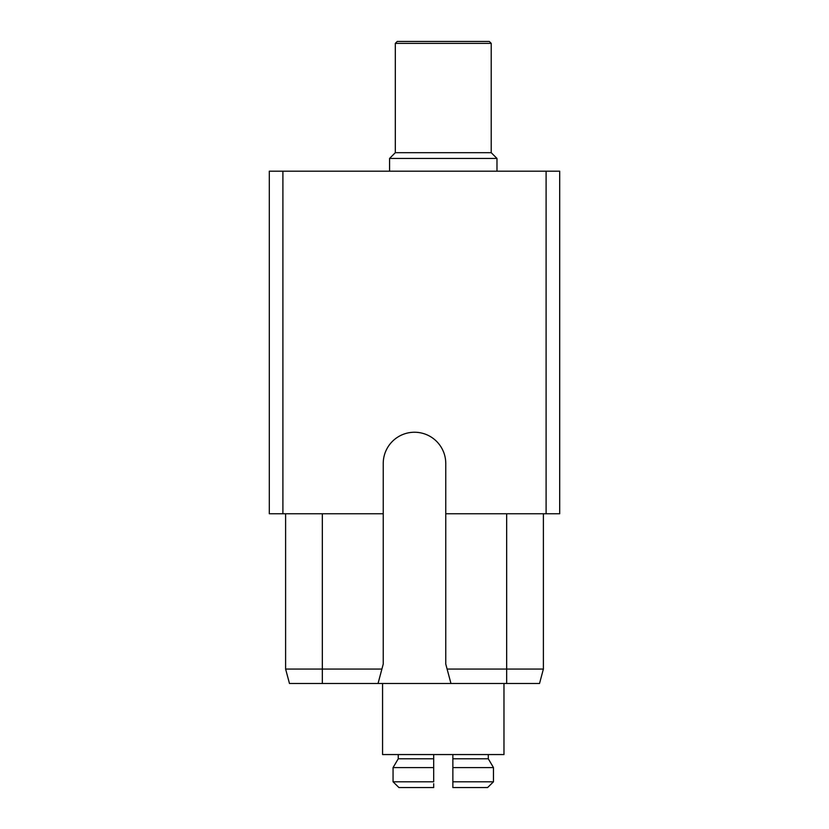 <?xml version="1.0" encoding="UTF-8"?>
<svg xmlns="http://www.w3.org/2000/svg" width="829" height="829" viewBox="0 0 829 829"><rect width="100%" height="100%" fill="white"/><g stroke="black" fill="none" stroke-linecap="round" stroke-linejoin="round"><path stroke-width="1.24" d="M282.907 513.752L282.907 171.199L269.311 171.199L269.311 513.752L383.236 513.752L383.236 463.504A31.264 31.264 0 0 1 414.5 432.241A31.264 31.264 0 0 1 445.764 463.504L445.764 513.752L559.689 513.752L559.689 171.199L546.093 171.199L546.093 513.752M383.236 513.752L383.236 664.07L378.034 683.5L450.966 683.5L445.764 664.07L445.764 513.752M282.907 171.199L546.093 171.199M506.664 513.752L506.664 669.055L447.1 669.055M506.664 683.5L506.664 669.055L543.389 669.055L539.524 683.5L450.966 683.5M322.336 683.5L289.476 683.5L285.611 669.055L322.336 669.055L322.336 683.5L378.034 683.5M381.9 669.055L322.336 669.055L322.336 513.752M543.389 513.752L543.389 669.055M285.611 513.752L285.611 669.055M503.97 683.5L503.97 754.556L382.563 754.556L382.563 683.5M389.568 171.199L389.568 158.443L496.975 158.443L496.975 171.199M496.975 158.443L491.224 152.691L395.319 152.691L389.568 158.443M395.319 152.691L395.319 43.367L491.224 43.367L491.224 152.691M491.224 43.367L489.307 41.45L397.236 41.45L395.319 43.367M433.681 754.556L433.681 758.784L398.252 758.784L398.252 754.556M452.862 783.716L452.862 767.581L452.862 787.55L487.607 787.55L493.473 781.799L493.473 767.581L488.291 758.784L452.862 758.784L452.862 754.556M452.862 758.784L452.862 767.581L493.473 767.581L488.291 758.784L488.291 754.556M492.291 782.959L488.074 787.084M395.495 763.457L398.252 758.784L393.06 767.581L393.06 781.799L398.936 787.55L433.681 787.55L433.681 783.716M393.06 781.799L433.681 781.799L433.681 767.581L393.06 767.581M433.681 758.784L433.681 767.581M452.862 781.799L493.473 781.799"/></g></svg>
